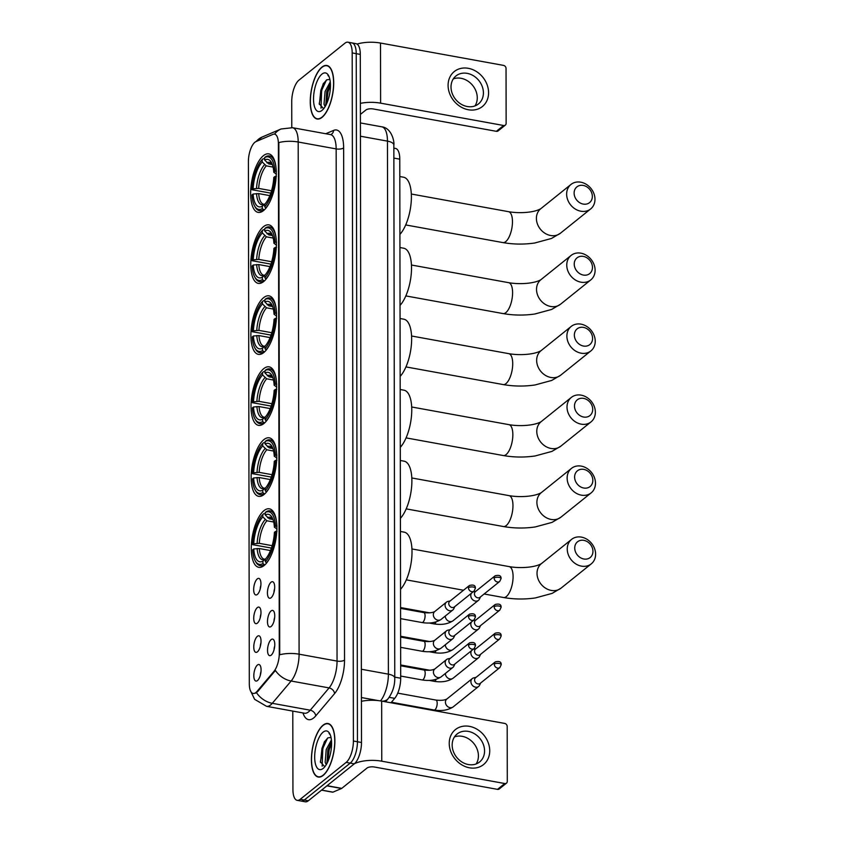 <?xml version="1.0" encoding="UTF-8"?>
<svg xmlns="http://www.w3.org/2000/svg" width="844" height="844" viewBox="0 0 844 844"><rect width="100%" height="100%" fill="white"/><g stroke="black" fill="none" stroke-linecap="round" stroke-linejoin="round"><path stroke-width="1.27" d="M263.623 281.59A29.73 11.858 -79.7 0 0 276.104 249.94A29.73 11.858 -79.7 0 0 268.888 224.873A29.73 11.858 -79.7 0 0 263.528 226.667A29.73 11.858 -79.7 0 0 251.048 258.306A29.73 11.858 -79.7 0 0 258.264 283.373A29.73 11.858 -79.7 0 0 263.623 281.59M263.993 494.542A29.73 11.858 -79.7 0 0 276.473 462.892A29.73 11.858 -79.7 0 0 269.257 437.825A29.73 11.858 -79.7 0 0 263.898 439.618A29.73 11.858 -79.7 0 0 251.417 471.268A29.73 11.858 -79.7 0 0 258.633 496.335A29.73 11.858 -79.7 0 0 263.993 494.542M263.877 423.551A29.73 11.858 -79.7 0 0 276.357 391.911A29.73 11.858 -79.7 0 0 269.141 366.845A29.73 11.858 -79.7 0 0 263.771 368.628A29.73 11.858 -79.7 0 0 251.29 400.278A29.73 11.858 -79.7 0 0 258.507 425.344A29.73 11.858 -79.7 0 0 263.877 423.551M263.75 352.57A29.73 11.858 -79.7 0 0 276.231 320.92A29.73 11.858 -79.7 0 0 269.014 295.854A29.73 11.858 -79.7 0 0 263.655 297.647A29.73 11.858 -79.7 0 0 251.164 329.297A29.73 11.858 -79.7 0 0 258.391 354.364A29.73 11.858 -79.7 0 0 263.75 352.57M263.497 210.599A29.73 11.858 -79.7 0 0 275.977 178.949A29.73 11.858 -79.7 0 0 268.761 153.882A29.73 11.858 -79.7 0 0 263.402 155.676A29.73 11.858 -79.7 0 0 250.921 187.326A29.73 11.858 -79.7 0 0 258.137 212.393A29.73 11.858 -79.7 0 0 263.497 210.599M264.119 565.522A29.73 11.858 -79.7 0 0 276.6 533.872A29.73 11.858 -79.7 0 0 269.384 508.816A29.73 11.858 -79.7 0 0 264.024 510.599A29.73 11.858 -79.7 0 0 251.544 542.249A29.73 11.858 -79.7 0 0 258.76 567.316A29.73 11.858 -79.7 0 0 264.119 565.522M271.103 610.919A8.419 3.355 100.3 0 1 273.424 610.856A8.419 3.355 100.3 0 1 274.532 618.599A8.419 3.355 100.3 0 1 271.124 626.47A8.419 3.355 100.3 0 1 270.523 626.839A8.419 3.355 100.3 0 1 267.495 620.952A8.419 3.355 100.3 0 1 271.103 610.919M271.051 582.212A8.419 3.355 100.3 0 1 273.372 582.149A8.419 3.355 100.3 0 1 274.479 589.893A8.419 3.355 100.3 0 1 271.082 597.763A8.419 3.355 100.3 0 1 270.47 598.132A8.419 3.355 100.3 0 1 267.453 592.245A8.419 3.355 100.3 0 1 271.051 582.212M271.146 639.625A8.419 3.355 100.3 0 1 273.477 639.562A8.419 3.355 100.3 0 1 274.574 647.306A8.419 3.355 100.3 0 1 271.177 655.166A8.419 3.355 100.3 0 1 270.576 655.545A8.419 3.355 100.3 0 1 267.548 649.658A8.419 3.355 100.3 0 1 271.146 639.625M257.388 636.313A8.419 3.355 100.3 0 1 259.72 636.249A8.419 3.355 100.3 0 1 260.817 643.993A8.419 3.355 100.3 0 1 257.42 651.853A8.419 3.355 100.3 0 1 256.808 652.233A8.419 3.355 100.3 0 1 253.791 646.335A8.419 3.355 100.3 0 1 257.388 636.313M257.336 607.606A8.419 3.355 100.3 0 1 259.667 607.543A8.419 3.355 100.3 0 1 260.764 615.287A8.419 3.355 100.3 0 1 257.367 623.146A8.419 3.355 100.3 0 1 256.766 623.526A8.419 3.355 100.3 0 1 253.738 617.639A8.419 3.355 100.3 0 1 257.336 607.606M257.293 578.9A8.419 3.355 100.3 0 1 259.614 578.836A8.419 3.355 100.3 0 1 260.722 586.58A8.419 3.355 100.3 0 1 257.315 594.45A8.419 3.355 100.3 0 1 256.713 594.82A8.419 3.355 100.3 0 1 253.685 588.933A8.419 3.355 100.3 0 1 257.293 578.9M257.441 665.019A8.419 3.355 100.3 0 1 259.762 664.956A8.419 3.355 100.3 0 1 260.87 672.7A8.419 3.355 100.3 0 1 257.462 680.559A8.419 3.355 100.3 0 1 256.861 680.939A8.419 3.355 100.3 0 1 253.833 675.042A8.419 3.355 100.3 0 1 257.441 665.019M256.998 691.415A15.15 6.035 100.3 0 1 255.869 692.534A15.15 6.035 100.3 0 1 253.137 693.451A15.15 6.035 100.3 0 1 249.307 683.798L248.4 161.51A15.15 6.035 100.3 0 1 256.038 141.57L272.981 134.365A15.15 6.035 100.3 0 1 274.574 134.154A15.15 6.035 100.3 0 1 278.393 143.807L279.29 653.298A15.15 6.035 100.3 0 1 273.92 671.413L256.998 691.415L257.736 691.542L255.31 693.23M393.842 148.133L395.53 148.438A16.827 6.71 100.3 0 1 399.782 159.168L400.689 678.217A16.827 6.71 100.3 0 1 394.718 698.347L390.962 702.778M261.007 671.55A5.053 2.015 -79.7 0 0 260.342 675.2M260.859 585.43A5.053 2.015 -79.7 0 0 260.195 589.091M260.901 614.137A5.053 2.015 -79.7 0 0 260.237 617.787M260.954 642.843A5.053 2.015 -79.7 0 0 260.29 646.493M274.711 646.156A5.053 2.015 -79.7 0 0 274.047 649.806M274.616 588.743A5.053 2.015 -79.7 0 0 273.952 592.404M274.669 617.449A5.053 2.015 -79.7 0 0 274.005 621.11M323.178 775.414A27.208 10.845 -79.7 0 0 334.604 746.455A27.208 10.845 -79.7 0 0 327.999 723.519A27.208 10.845 -79.7 0 0 323.094 725.154A27.208 10.845 -79.7 0 0 311.668 754.114A27.208 10.845 -79.7 0 0 318.272 777.05A27.208 10.845 -79.7 0 0 323.178 775.414M322.028 117.379A27.208 10.845 -79.7 0 0 333.454 88.409A27.208 10.845 -79.7 0 0 326.85 65.473A27.208 10.845 -79.7 0 0 321.944 67.119A27.208 10.845 -79.7 0 0 310.518 96.079A27.208 10.845 -79.7 0 0 317.133 119.015A27.208 10.845 -79.7 0 0 322.028 117.379M256.481 692.639L256.47 692.65A19.634 14.802 -139.8 0 0 272.285 703.305A22.44 8.946 100.3 0 1 270.607 704.972A22.44 8.946 100.3 0 1 266.556 706.322L304.515 713.222A22.44 8.946 -79.7 0 0 308.566 711.861A22.44 8.946 -79.7 0 0 310.244 710.205L329.097 687.913A22.44 8.946 -79.7 0 0 337.051 661.084L336.155 148.903A22.44 8.946 -79.7 0 0 330.5 134.597L330.743 134.639M292.794 711.091L292.931 789.604A16.827 6.71 -79.7 0 0 297.183 800.334L305.285 801.8A16.827 6.71 -79.7 0 0 308.313 800.787L354.258 763.862A16.827 6.71 -79.7 0 0 361.496 742.488L360.293 54.396L356.242 53.668A16.827 6.71 -79.7 0 0 351.99 42.938A16.827 6.71 -79.7 0 1 356.242 53.668L357.445 741.76L356.242 53.668L352.191 52.929A16.827 6.71 -79.7 0 0 347.939 42.2A16.827 6.71 -79.7 0 0 344.911 43.213L298.966 80.138A16.827 6.71 -79.7 0 0 291.739 101.512L291.781 127.581M354.258 763.862L350.218 763.124A16.827 6.71 -79.7 0 0 357.445 741.76A16.827 6.71 -79.7 0 1 350.218 763.124L304.262 800.049L350.218 763.124L346.167 762.396A16.827 6.71 -79.7 0 0 353.393 741.021L352.191 52.929M301.234 801.061A16.827 6.71 -79.7 0 0 304.262 800.049A16.827 6.71 -79.7 0 1 301.234 801.061M274.543 134.143A19.634 17.418 -113 0 1 281.041 128.995L292.53 127.708A22.44 8.946 100.3 0 1 298.196 142.014A19.634 7.522 -0.1 0 0 278.826 142.573L279.723 654.754A19.634 7.522 179.9 0 1 299.092 654.184A22.44 8.946 100.3 0 1 291.138 681.024A19.634 14.802 -139.8 0 1 275.397 670.442L257.736 691.542M297.183 800.334A16.827 6.71 -79.7 0 0 300.221 799.31L346.167 762.396M360.293 54.396A16.827 6.71 -79.7 0 0 356.041 43.666L347.939 42.2M323.094 725.418A26.924 10.74 -79.7 0 0 311.784 754.072A26.924 10.74 -79.7 0 0 318.325 776.775A26.924 10.74 -79.7 0 0 323.178 775.151A26.924 10.74 -79.7 0 0 334.488 746.497A26.924 10.74 -79.7 0 0 327.947 723.793A26.924 10.74 -79.7 0 0 323.094 725.418M331.038 737.498A14.021 5.591 -79.7 0 0 330.932 737.456L327.873 737.878L324.191 742.129L320.382 761.784L324.782 766.785M326.259 764.685L325.172 762.29L326.217 749.525L331.418 739.935M327.008 763.356L327.831 749.82L331.565 741.897M330.131 734.48L329.044 733.447L330.236 734.755M323.168 768.42A19.634 7.828 -79.7 0 0 323.326 768.293A19.634 7.828 -79.7 0 0 330.837 751.688A19.634 7.828 -79.7 0 0 329.645 733.499A19.634 7.828 -79.7 0 0 323.104 732.149A19.634 7.828 -79.7 0 0 314.675 757.089A19.634 7.828 -79.7 0 0 323.168 768.42M322.176 766.204L322.767 748.544L327.577 738.078M327.609 762.153L329.202 749.704L331.597 743.269M320.509 762.48L321.965 748.396L324.708 741.275M326.86 762.881L328.39 749.556L331.017 742.678M489.731 750.759A22.44 18.695 -128.8 0 1 469.517 767.808A22.44 18.695 -128.8 0 1 449.23 743.406A22.44 18.695 -128.8 0 1 469.443 726.357A22.44 18.695 -128.8 0 1 489.731 750.759M452.162 745.041A17.956 14.96 51.2 0 0 462.048 762.079A17.956 14.96 51.2 0 0 479.603 761.974A17.956 14.96 51.2 0 0 484.561 750.917A17.956 14.96 51.2 0 0 474.687 733.879A17.956 14.96 51.2 0 0 457.121 733.985A17.956 14.96 51.2 0 0 452.162 745.041M454.441 736.939A17.956 14.96 -128.8 0 1 478.421 755.855A17.956 14.96 -128.8 0 1 476.143 763.947M354.533 763.641A22.44 8.598 -0.1 0 1 381.762 761.193L504.765 783.527A2.806 2.342 51.2 0 0 507.286 781.396L507.191 726.473A2.806 2.342 51.2 0 0 504.659 723.424L381.657 701.09L381.762 761.193M361.422 701.29A22.44 8.598 -0.1 0 1 381.657 701.09M506.516 783.126L499.258 788.95A2.806 2.342 -128.8 0 1 497.506 789.362L374.504 767.027A5.613 2.152 179.9 0 0 367.024 768.051L341.746 788.37A2.806 1.118 100.3 0 1 341.535 788.496L332.958 792.147A2.806 1.118 100.3 0 1 332.663 792.189L321.532 790.163M321.944 67.372A26.924 10.74 -79.7 0 0 310.645 96.037A26.924 10.74 -79.7 0 0 317.175 118.74A26.924 10.74 -79.7 0 0 322.028 117.116A26.924 10.74 -79.7 0 0 333.338 88.451A26.924 10.74 -79.7 0 0 326.797 65.748A26.924 10.74 -79.7 0 0 321.944 67.372M329.888 79.452A14.021 5.591 -79.7 0 0 329.782 79.42L326.723 79.842L323.052 84.084L319.232 103.749L323.632 108.749M325.109 106.639L324.022 104.245L325.077 91.49L330.268 81.889M325.858 105.321L326.681 91.785L330.415 83.862M328.981 76.445L327.905 75.401L329.097 76.72M322.018 110.385A19.634 7.828 -79.7 0 0 322.176 110.247A19.634 7.828 -79.7 0 0 329.688 93.642A19.634 7.828 -79.7 0 0 328.495 75.454A19.634 7.828 -79.7 0 0 321.954 74.114A19.634 7.828 -79.7 0 0 313.525 99.043A19.634 7.828 -79.7 0 0 322.018 110.385M321.026 108.169L321.617 90.498L326.428 80.043M326.459 104.118L328.052 91.669L330.447 85.233M319.359 104.434L320.815 90.35L323.558 83.24M325.71 104.835L327.25 91.521L329.867 84.643M592.952 551.332A10.096 8.408 51.2 0 0 583.826 540.35A10.096 8.408 51.2 0 0 574.732 548.02A10.096 8.408 51.2 0 0 583.858 559.002A10.096 8.408 51.2 0 0 592.952 551.332M567.252 549.043A15.709 13.082 -128.8 0 1 571.588 539.379A15.709 13.082 -128.8 0 1 586.96 539.284A15.709 13.082 -128.8 0 1 595.6 554.191A15.709 13.082 -128.8 0 1 591.264 563.866A15.709 13.082 -128.8 0 1 575.893 563.961A15.709 13.082 -128.8 0 1 567.252 549.043M276.378 520.621A27.82 11.099 -79.7 0 0 270.059 510.873A27.82 11.099 -79.7 0 0 266.25 511.707L265.238 512.561A26.702 10.645 -79.7 0 1 275.513 526.276L274.395 527.173A24.117 9.622 -79.7 0 0 272.063 517.435A24.117 9.622 -79.7 0 0 265.238 514.967L269.331 518.838L272.992 519.503M271.399 548.062L252.62 544.675A26.702 10.645 -79.7 0 1 262.822 514.513L263.834 513.648L265.238 513.912M277.022 531.245L275.524 531.456A26.702 10.645 -79.7 0 1 265.322 561.619L266.335 562.842A27.82 11.099 -79.7 0 0 269.468 558.728M275.513 526.276L277.011 526.065M262.822 514.513L262.822 516.908A24.117 9.622 -79.7 0 0 253.738 543.768L252.62 544.675M265.238 514.967L265.238 512.561M265.322 561.619L265.322 559.224A24.117 9.622 -79.7 0 0 274.406 532.353L275.524 531.456M253.738 543.768L259.287 543.336L272.148 545.678M273.709 522.014L266.915 520.78L262.822 516.908M277.022 529.093L274.395 527.173M400.531 589.334A30.848 12.301 -79.7 0 0 411.872 556.175A30.848 12.301 -79.7 0 0 404.223 532.163L400.425 531.467M264.794 564.952L262.906 563.56A26.702 10.645 -79.7 0 1 255.215 560.901L255.859 562.041A27.82 11.099 -79.7 0 0 260.11 565.628A27.82 11.099 -79.7 0 0 263.919 564.794M270.47 550.552L259.298 548.526L253.749 548.959L252.63 549.855A26.702 10.645 -79.7 0 0 255.215 560.901M253.749 548.959A24.117 9.622 -79.7 0 0 262.906 561.165L262.906 563.56M262.906 561.165L265.47 559.013M592.836 480.352A10.096 8.408 51.2 0 0 583.71 469.369A10.096 8.408 51.2 0 0 574.616 477.039A10.096 8.408 51.2 0 0 583.742 488.022A10.096 8.408 51.2 0 0 592.836 480.352M567.136 478.063A15.709 13.082 -128.8 0 1 571.462 468.388A15.709 13.082 -128.8 0 1 586.833 468.293A15.709 13.082 -128.8 0 1 595.474 483.211A15.709 13.082 -128.8 0 1 591.138 492.885A15.709 13.082 -128.8 0 1 575.777 492.98A15.709 13.082 -128.8 0 1 567.136 478.063M276.262 449.641A27.82 11.099 -79.7 0 0 269.932 439.882A27.82 11.099 -79.7 0 0 266.124 440.726L265.111 441.581A26.702 10.645 -79.7 0 1 275.387 455.285L274.268 456.193A24.117 9.622 -79.7 0 0 271.947 446.455A24.117 9.622 -79.7 0 0 265.121 443.976L269.204 447.858L272.865 448.523M271.272 477.071L252.493 473.684A26.702 10.645 -79.7 0 1 262.695 443.522L263.708 442.667L265.111 442.921M276.895 460.265L275.397 460.476A26.702 10.645 -79.7 0 1 265.195 490.638L266.219 491.862A27.82 11.099 -79.7 0 0 269.341 487.737M275.387 455.285L276.885 455.085M262.695 443.522L262.695 445.917A24.117 9.622 -79.7 0 0 253.611 472.788L252.493 473.684M265.121 443.976L265.111 441.581M265.195 490.638L265.195 488.233A24.117 9.622 -79.7 0 0 274.279 461.373L275.397 460.476M253.611 472.788L259.161 472.355L272.032 474.687M273.583 451.034L266.788 449.799L262.695 445.917M276.895 458.102L274.268 456.193M400.404 518.353A30.848 12.301 -79.7 0 0 411.745 485.184A30.848 12.301 -79.7 0 0 404.097 461.172L400.299 460.486M264.668 493.962L262.779 492.579A26.702 10.645 -79.7 0 1 255.099 489.91L255.732 491.05A27.82 11.099 -79.7 0 0 259.984 494.637A27.82 11.099 -79.7 0 0 263.792 493.803M270.354 479.571L259.171 477.535L253.622 477.968L252.504 478.864A26.702 10.645 -79.7 0 0 255.099 489.91M253.622 477.968A24.117 9.622 -79.7 0 0 262.779 490.185L262.779 492.579M262.779 490.185L265.354 488.032M592.71 409.361A10.096 8.408 51.2 0 0 583.584 398.379A10.096 8.408 51.2 0 0 574.49 406.048A10.096 8.408 51.2 0 0 583.615 417.031A10.096 8.408 51.2 0 0 592.71 409.361M567.01 407.082A15.709 13.082 -128.8 0 1 571.346 397.408A15.709 13.082 -128.8 0 1 586.707 397.313A15.709 13.082 -128.8 0 1 595.358 412.22A15.709 13.082 -128.8 0 1 591.022 421.894A15.709 13.082 -128.8 0 1 575.65 421.989A15.709 13.082 -128.8 0 1 567.01 407.082M276.136 378.65A27.82 11.099 -79.7 0 0 269.806 368.902A27.82 11.099 -79.7 0 0 265.997 369.735L264.995 370.6A26.702 10.645 -79.7 0 1 275.271 384.305L274.152 385.202A24.117 9.622 -79.7 0 0 271.821 375.464A24.117 9.622 -79.7 0 0 264.995 372.995L269.088 376.867L272.749 377.532M271.156 406.091L252.367 402.704A26.702 10.645 -79.7 0 1 262.568 372.542L263.581 371.676L264.995 371.94M276.779 389.284L275.271 389.485A26.702 10.645 -79.7 0 1 265.079 419.647L266.092 420.871A27.82 11.099 -79.7 0 0 269.215 416.757M275.271 384.305L276.769 384.094M262.568 372.542L262.579 374.936A24.117 9.622 -79.7 0 0 253.495 401.807L252.367 402.704M264.995 372.995L264.995 370.6M265.079 419.647L265.069 417.252A24.117 9.622 -79.7 0 0 274.152 390.382L275.271 389.485M253.495 401.807L259.034 401.364L271.905 403.706M273.456 380.043L266.662 378.808L262.579 374.936M276.769 387.122L274.152 385.202M400.278 447.362A30.848 12.301 -79.7 0 0 411.619 414.204A30.848 12.301 -79.7 0 0 403.97 390.192L400.183 389.495M264.541 422.981L262.653 421.589A26.702 10.645 -79.7 0 1 254.972 418.93L255.616 420.069A27.82 11.099 -79.7 0 0 259.868 423.656A27.82 11.099 -79.7 0 0 263.676 422.823M270.228 408.58L259.045 406.555L253.495 406.987L252.377 407.884A26.702 10.645 -79.7 0 0 254.972 418.93M253.495 406.987A24.117 9.622 -79.7 0 0 262.653 419.194L262.653 421.589M262.653 419.194L265.227 417.041M592.583 338.381A10.096 8.408 51.2 0 0 583.457 327.398A10.096 8.408 51.2 0 0 574.363 335.068A10.096 8.408 51.2 0 0 583.489 346.051A10.096 8.408 51.2 0 0 592.583 338.381M566.883 336.091A15.709 13.082 -128.8 0 1 571.219 326.417A15.709 13.082 -128.8 0 1 586.591 326.322A15.709 13.082 -128.8 0 1 595.231 341.24A15.709 13.082 -128.8 0 1 590.895 350.914A15.709 13.082 -128.8 0 1 575.524 351.009A15.709 13.082 -128.8 0 1 566.883 336.091M276.009 307.67A27.82 11.099 -79.7 0 0 269.679 297.921A27.82 11.099 -79.7 0 0 265.881 298.755L264.868 299.609A26.702 10.645 -79.7 0 1 275.144 313.324L274.026 314.221A24.117 9.622 -79.7 0 0 271.694 304.484A24.117 9.622 -79.7 0 0 264.868 302.004L268.962 305.887L272.623 306.551M271.029 335.1L252.25 331.713A26.702 10.645 -79.7 0 1 262.452 301.551L263.455 300.696L264.868 300.949M276.653 318.293L275.155 318.504A26.702 10.645 -79.7 0 1 264.953 348.667L265.965 349.891A27.82 11.099 -79.7 0 0 269.088 345.766M275.144 313.324L276.642 313.113M262.452 301.551L262.452 303.956A24.117 9.622 -79.7 0 0 253.369 330.816L252.25 331.713M264.868 302.004L264.868 299.609M264.953 348.667L264.953 346.262A24.117 9.622 -79.7 0 0 274.036 319.401L275.155 318.504M253.369 330.816L258.918 330.384L271.779 332.726M273.34 309.062L266.546 307.828L262.452 303.956M276.642 316.131L274.026 314.221M400.161 376.382A30.848 12.301 -79.7 0 0 411.503 343.213A30.848 12.301 -79.7 0 0 403.854 319.201L400.056 318.515M264.425 351.99L262.537 350.608A26.702 10.645 -79.7 0 1 254.846 347.939L255.489 349.078A27.82 11.099 -79.7 0 0 259.741 352.665A27.82 11.099 -79.7 0 0 263.55 351.832M270.101 337.6L258.929 335.564L253.379 335.996L252.261 336.893A26.702 10.645 -79.7 0 0 254.846 347.939M253.379 335.996A24.117 9.622 -79.7 0 0 262.526 348.213L262.537 350.608M262.526 348.213L265.1 346.061M592.467 267.39A10.096 8.408 51.2 0 0 583.331 256.407A10.096 8.408 51.2 0 0 574.236 264.088A10.096 8.408 51.2 0 0 583.362 275.06A10.096 8.408 51.2 0 0 592.467 267.39M566.757 265.111A15.709 13.082 -128.8 0 1 571.093 255.437A15.709 13.082 -128.8 0 1 586.464 255.342A15.709 13.082 -128.8 0 1 595.104 270.259A15.709 13.082 -128.8 0 1 590.768 279.923A15.709 13.082 -128.8 0 1 575.408 280.018A15.709 13.082 -128.8 0 1 566.757 265.111M275.882 236.679A27.82 11.099 -79.7 0 0 269.563 226.93A27.82 11.099 -79.7 0 0 265.755 227.764L264.742 228.629A26.702 10.645 -79.7 0 1 275.017 242.333L273.899 243.23A24.117 9.622 -79.7 0 0 271.568 233.503A24.117 9.622 -79.7 0 0 264.742 231.024L268.835 234.896L272.496 235.56M270.903 264.119L252.124 260.733A26.702 10.645 -79.7 0 1 262.326 230.57L263.339 229.705L264.742 229.969M276.526 247.313L275.028 247.514A26.702 10.645 -79.7 0 1 264.826 277.676L265.839 278.9A27.82 11.099 -79.7 0 0 268.972 274.785M275.017 242.333L276.516 242.122M262.326 230.57L262.326 232.965A24.117 9.622 -79.7 0 0 253.242 259.836L252.124 260.733M264.742 231.024L264.742 228.629M264.826 277.676L264.826 275.281A24.117 9.622 -79.7 0 0 273.91 248.41L275.028 247.514M253.242 259.836L258.791 259.403L271.652 261.735M273.213 238.071L266.419 236.837L262.326 232.965M276.526 245.15L273.899 243.23M400.035 305.401A30.848 12.301 -79.7 0 0 411.376 272.232A30.848 12.301 -79.7 0 0 403.727 248.22L399.929 247.524M264.299 281.01L262.41 279.617A26.702 10.645 -79.7 0 1 254.719 276.959L255.363 278.098A27.82 11.099 -79.7 0 0 259.614 281.685A27.82 11.099 -79.7 0 0 263.423 280.852M269.974 266.609L258.802 264.583L253.253 265.016L252.134 265.913A26.702 10.645 -79.7 0 0 254.719 276.959M253.253 265.016A24.117 9.622 -79.7 0 0 262.41 277.222L262.41 279.617M262.41 277.222L264.974 275.07M592.34 196.409A10.096 8.408 51.2 0 0 583.215 185.427A10.096 8.408 51.2 0 0 574.12 193.097A10.096 8.408 51.2 0 0 583.246 204.079A10.096 8.408 51.2 0 0 592.34 196.409M566.64 194.12A15.709 13.082 -128.8 0 1 570.966 184.456A15.709 13.082 -128.8 0 1 586.337 184.361A15.709 13.082 -128.8 0 1 594.978 199.268A15.709 13.082 -128.8 0 1 590.652 208.943A15.709 13.082 -128.8 0 1 575.281 209.038A15.709 13.082 -128.8 0 1 566.64 194.12M275.766 165.698A27.82 11.099 -79.7 0 0 269.436 155.95A27.82 11.099 -79.7 0 0 265.628 156.784L264.615 157.638A26.702 10.645 -79.7 0 1 274.891 171.353L273.772 172.25A24.117 9.622 -79.7 0 0 271.452 162.512A24.117 9.622 -79.7 0 0 264.626 160.033L268.708 163.915L272.369 164.58M270.787 193.128L251.997 189.742A26.702 10.645 -79.7 0 1 262.199 159.579L263.212 158.725L264.626 158.978M276.399 176.322L274.901 176.533A26.702 10.645 -79.7 0 1 264.7 206.696L265.723 207.919A27.82 11.099 -79.7 0 0 268.846 203.794M274.891 171.353L276.389 171.142M262.199 159.579L262.199 161.985A24.117 9.622 -79.7 0 0 253.116 188.845L251.997 189.742M264.626 160.033L264.615 157.638M264.7 206.696L264.7 204.301A24.117 9.622 -79.7 0 0 273.783 177.43L274.901 176.533M253.116 188.845L258.665 188.412L271.536 190.755M273.087 167.091L266.293 165.857L262.199 161.985M276.399 174.17L273.772 172.25M399.908 234.41A30.848 12.301 -79.7 0 0 411.25 201.241A30.848 12.301 -79.7 0 0 403.601 177.229L399.813 176.544M264.172 210.019L262.284 208.637A26.702 10.645 -79.7 0 1 254.603 205.968L255.236 207.118A27.82 11.099 -79.7 0 0 259.488 210.694A27.82 11.099 -79.7 0 0 263.296 209.861M269.858 195.629L258.675 193.593L253.126 194.025L252.008 194.932A26.702 10.645 -79.7 0 0 254.603 205.968M253.126 194.025A24.117 9.622 -79.7 0 0 262.284 206.242L262.284 208.637M262.284 206.242L264.858 204.09M476.058 677.342L473.769 677.869A5.053 4.209 51.2 0 0 472.302 678.565A5.053 4.209 51.2 0 0 470.91 681.678A5.053 4.209 51.2 0 0 475.467 687.164A5.053 4.209 51.2 0 0 478.622 686.436A5.053 4.209 51.2 0 0 479.624 685.159L480.626 683.028M494.278 664.144A3.65 3.038 51.2 0 1 495.28 661.896L475.594 677.721A3.65 3.038 51.2 0 0 474.592 679.958A3.65 3.038 51.2 0 0 477.883 683.925A3.65 3.038 51.2 0 0 480.162 683.408L499.848 667.583L501.209 664.734A3.65 1.393 -0.1 0 0 499.142 663.479A3.65 1.393 179.9 0 0 494.278 664.144A3.65 3.038 51.2 0 0 496.283 667.604A3.65 3.038 51.2 0 0 499.848 667.583M476.005 648.646L473.716 649.163A5.053 4.209 51.2 0 0 473.146 649.342M471.543 650.629A5.053 4.209 51.2 0 0 470.857 652.971A5.053 4.209 51.2 0 0 475.425 658.457A5.053 4.209 51.2 0 0 478.58 657.729A5.053 4.209 51.2 0 0 479.582 656.453L480.574 654.322M494.225 635.437A3.65 3.038 51.2 0 1 495.228 633.19L475.552 649.015A3.65 3.038 51.2 0 0 474.539 651.262A3.65 3.038 51.2 0 0 477.841 655.218A3.65 3.038 51.2 0 0 480.12 654.701L499.796 638.876L501.167 636.028A3.65 1.393 -0.1 0 0 499.089 634.772A3.65 1.393 179.9 0 0 494.225 635.437A3.65 3.038 51.2 0 0 496.23 638.897A3.65 3.038 51.2 0 0 499.796 638.876M475.963 619.939L473.663 620.456A5.053 4.209 51.2 0 0 473.094 620.635M471.501 621.923A5.053 4.209 51.2 0 0 470.804 624.265A5.053 4.209 51.2 0 0 475.372 629.761A5.053 4.209 51.2 0 0 478.527 629.033A5.053 4.209 51.2 0 0 479.529 627.746L480.531 625.626M494.173 606.731A3.65 3.038 51.2 0 1 495.185 604.494L475.499 620.308A3.65 3.038 51.2 0 0 474.486 622.555A3.65 3.038 51.2 0 0 477.788 626.522A3.65 3.038 51.2 0 0 480.067 625.995L499.753 610.17L501.114 607.321A3.65 1.393 -0.1 0 0 499.036 606.066A3.65 1.393 179.9 0 0 494.173 606.731A3.65 3.038 51.2 0 0 496.188 610.201A3.65 3.038 51.2 0 0 499.753 610.17M475.911 591.233L473.621 591.749A5.053 4.209 51.2 0 0 473.041 591.929M471.448 593.216A5.053 4.209 51.2 0 0 470.762 595.558A5.053 4.209 51.2 0 0 475.32 601.055A5.053 4.209 51.2 0 0 478.474 600.327A5.053 4.209 51.2 0 0 479.476 599.04L480.479 596.919M494.13 578.034A3.65 3.038 51.2 0 1 495.133 575.787L475.446 591.602A3.65 3.038 51.2 0 0 474.444 593.849A3.65 3.038 51.2 0 0 477.736 597.816A3.65 3.038 51.2 0 0 480.014 597.288L499.701 581.474L501.062 578.625A3.65 1.393 -0.1 0 0 498.983 577.359A3.65 1.393 179.9 0 0 494.13 578.034A3.65 3.038 51.2 0 0 496.135 581.495A3.65 3.038 51.2 0 0 499.701 581.474M450.327 658.32L448.027 658.847A5.053 4.209 51.2 0 0 446.56 659.544A5.053 4.209 51.2 0 0 445.168 662.656A5.053 4.209 51.2 0 0 449.736 668.142A5.053 4.209 51.2 0 0 452.89 667.414A5.053 4.209 51.2 0 0 453.893 666.138L454.895 664.006M468.536 645.122A3.65 3.038 51.2 0 1 469.549 642.875L449.863 658.7A3.65 3.038 51.2 0 0 448.85 660.936A3.65 3.038 51.2 0 0 452.152 664.903A3.65 3.038 51.2 0 0 454.431 664.376L474.117 648.561L475.478 645.713A3.65 1.393 -0.1 0 0 473.4 644.457A3.65 1.393 179.9 0 0 468.536 645.122A3.65 3.038 51.2 0 0 470.541 648.582A3.65 3.038 51.2 0 0 474.117 648.561M450.274 629.624L447.985 630.141A5.053 4.209 51.2 0 0 446.508 630.837A5.053 4.209 51.2 0 0 445.115 633.949A5.053 4.209 51.2 0 0 449.683 639.435A5.053 4.209 51.2 0 0 452.838 638.708A5.053 4.209 51.2 0 0 453.84 637.431L454.842 635.3M468.483 616.415A3.65 3.038 51.2 0 1 469.496 614.168L449.81 629.993A3.65 3.038 51.2 0 0 448.808 632.24A3.65 3.038 51.2 0 0 452.099 636.197A3.65 3.038 51.2 0 0 454.378 635.68L474.064 619.855L475.425 617.006A3.65 1.393 -0.1 0 0 473.347 615.751A3.65 1.393 179.9 0 0 468.483 616.415A3.65 3.038 51.2 0 0 470.498 619.876A3.65 3.038 51.2 0 0 474.064 619.855M450.221 600.917L447.932 601.434A5.053 4.209 51.2 0 0 446.465 602.141A5.053 4.209 51.2 0 0 445.073 605.243A5.053 4.209 51.2 0 0 449.63 610.739A5.053 4.209 51.2 0 0 452.785 610.012A5.053 4.209 51.2 0 0 453.787 608.724L454.789 606.593M468.441 587.709A3.65 3.038 51.2 0 1 469.443 585.472L449.757 601.287A3.65 3.038 51.2 0 0 448.755 603.534A3.65 3.038 51.2 0 0 452.046 607.501A3.65 3.038 51.2 0 0 454.325 606.973L474.012 591.148L475.372 588.3A3.65 1.393 -0.1 0 0 473.305 587.044A3.65 1.393 179.9 0 0 468.441 587.709A3.65 3.038 51.2 0 0 470.446 591.18A3.65 3.038 51.2 0 0 474.012 591.148M488.581 92.713A22.44 18.695 -128.8 0 1 468.367 109.762A22.44 18.695 -128.8 0 1 448.09 85.36A22.44 18.695 -128.8 0 1 468.293 68.311A22.44 18.695 -128.8 0 1 488.581 92.713M451.012 86.995A17.956 14.96 51.2 0 0 460.898 104.044A17.956 14.96 51.2 0 0 478.464 103.928A17.956 14.96 51.2 0 0 483.412 92.882A17.956 14.96 51.2 0 0 473.537 75.833A17.956 14.96 51.2 0 0 455.971 75.949A17.956 14.96 51.2 0 0 451.012 86.995M453.302 78.903A17.956 14.96 -128.8 0 1 477.271 97.809A17.956 14.96 -128.8 0 1 474.993 105.901M360.377 103.358A22.44 8.598 -0.1 0 1 380.612 103.158L503.615 125.492A2.806 2.342 51.2 0 0 506.136 123.361L506.041 68.438A2.806 2.342 51.2 0 0 503.509 65.389L380.507 43.055L380.612 103.158M357.044 44.067A22.44 8.598 -0.1 0 1 380.507 43.055M505.366 125.091L498.108 130.915A2.806 2.342 -128.8 0 1 496.356 131.316L373.364 108.981A5.613 2.152 179.9 0 0 365.885 110.005L360.399 114.415M273.92 671.413L274.648 671.55M389.189 697.344L394.718 698.347M394.77 677.141L400.689 678.217M393.863 158.092L399.782 159.168M325.752 133.742L333.602 130.398A28.052 11.183 100.3 0 1 343.635 147.879L344.531 660.061A28.052 11.183 100.3 0 1 334.583 693.599A5.613 4.231 40.2 0 0 329.097 687.913L291.138 681.024L272.285 703.305L310.244 710.205A5.613 4.231 40.2 0 1 315.74 715.881A28.052 11.183 100.3 0 1 302.975 712.937M343.635 147.879A5.613 2.152 179.9 0 1 336.155 148.903L298.196 142.014L299.092 654.184L337.051 661.084A5.613 2.152 179.9 0 0 344.531 660.061M256.196 141.507A19.634 17.418 -113 0 1 262.167 137.023L281.041 128.995M334.583 693.599L315.74 715.881M300.221 799.31L308.313 800.787M353.393 741.021L361.496 742.488M330.806 134.607A5.613 4.98 67 0 0 333.602 130.398M378.228 700.594L361.411 697.545M380.507 700.9A22.44 8.946 -79.7 0 0 388.388 674.156L361.359 669.25M393.842 144.989A11.215 4.304 179.9 0 0 387.459 141.127A22.44 8.946 -79.7 0 0 381.794 126.822C391.943 127.961 394.57 142.383 393.842 144.989L394.77 678.027A11.215 4.304 179.9 0 0 388.388 674.156L387.459 141.127L360.43 136.222M394.77 678.027C394.887 685.528 392.682 692.428 388.134 698.705A11.215 8.461 -139.8 0 1 382.079 701.164M327.082 785.701L341.746 788.37M497.506 789.362L504.765 783.527M341.535 788.496L326.913 785.838M321.627 790.089L332.958 792.147M411.935 548.948L509.122 566.598A15.709 6.267 100.3 0 1 513.089 576.621A15.709 6.267 100.3 0 1 506.347 596.56A15.709 6.267 100.3 0 1 503.509 597.51C513.996 599.346 524.609 599.483 535.339 597.942L552.113 593.395L561.038 588.152L591.264 563.866M509.122 566.598C520.052 568.571 534.843 567.527 541.363 563.665A15.709 13.082 51.2 0 0 537.027 573.34A15.709 13.082 51.2 0 0 545.667 588.247A15.709 13.082 51.2 0 0 561.038 588.152M272.812 519.018L271.863 518.385A20.752 8.271 -79.7 0 0 269.331 518.838M265.121 519.693A21.575 8.609 -79.7 0 0 257.135 543.304M272.76 518.902A21.575 8.609 -79.7 0 0 267.537 517.752M266.915 520.78A20.752 8.271 -79.7 0 0 259.287 543.336M257.146 548.484A21.575 8.609 -79.7 0 0 265.195 559.213M259.298 548.526A20.752 8.271 -79.7 0 0 264.446 559.224L265.565 558.96M411.809 477.968L509.006 495.618A15.709 6.267 100.3 0 1 512.962 505.63A15.709 6.267 100.3 0 1 506.221 525.58A15.709 6.267 100.3 0 1 503.393 526.529C513.869 528.355 524.483 528.502 535.212 526.951L551.987 522.404L560.912 517.172L591.138 492.885M571.462 468.388L541.236 492.685A15.709 13.082 51.2 0 0 536.9 502.349A15.709 13.082 51.2 0 0 545.54 517.266A15.709 13.082 51.2 0 0 560.912 517.172M272.686 448.027L271.736 447.404A20.752 8.271 -79.7 0 0 269.204 447.858M264.995 448.702A21.575 8.609 -79.7 0 0 257.019 472.313M272.644 447.921A21.575 8.609 -79.7 0 0 267.421 446.761M266.788 449.799A20.752 8.271 -79.7 0 0 259.161 472.355M257.03 477.493A21.575 8.609 -79.7 0 0 265.069 488.233M259.171 477.535A20.752 8.271 -79.7 0 0 264.32 488.243L265.438 487.98M411.682 406.987L508.879 424.637A15.709 6.267 100.3 0 1 512.846 434.649A15.709 6.267 100.3 0 1 506.094 454.599A15.709 6.267 100.3 0 1 503.267 455.538C513.753 457.374 524.356 457.511 535.085 455.971L551.87 451.424L560.785 446.191L591.022 421.894M508.879 424.637C519.809 426.6 534.59 425.555 541.12 421.694A15.709 13.082 51.2 0 0 536.784 431.368A15.709 13.082 51.2 0 0 545.424 446.286A15.709 13.082 51.2 0 0 560.785 446.191M272.559 377.046L271.62 376.413A20.752 8.271 -79.7 0 0 269.088 376.867M264.879 377.722A21.575 8.609 -79.7 0 0 256.892 401.333M272.517 376.93A21.575 8.609 -79.7 0 0 267.295 375.78M266.662 378.808A20.752 8.271 -79.7 0 0 259.034 401.364M256.903 406.513A21.575 8.609 -79.7 0 0 264.942 417.242M259.045 406.555A20.752 8.271 -79.7 0 0 264.204 417.252L265.311 416.999M411.566 335.996L508.753 353.647A15.709 6.267 100.3 0 1 512.719 363.658A15.709 6.267 100.3 0 1 505.978 383.609A15.709 6.267 100.3 0 1 503.14 384.558C513.627 386.394 524.229 386.531 534.959 384.98L551.744 380.433L560.669 375.2L590.895 350.914M571.219 326.417L540.993 350.714A15.709 13.082 51.2 0 0 536.657 360.388A15.709 13.082 51.2 0 0 545.298 375.295A15.709 13.082 51.2 0 0 560.669 375.2M272.433 306.055L271.494 305.433A20.752 8.271 -79.7 0 0 268.962 305.887M264.752 306.741A21.575 8.609 -79.7 0 0 256.766 330.342M272.39 305.95A21.575 8.609 -79.7 0 0 267.168 304.789M266.546 307.828A20.752 8.271 -79.7 0 0 258.918 330.384M256.776 335.532A21.575 8.609 -79.7 0 0 264.816 346.262M258.929 335.564A20.752 8.271 -79.7 0 0 264.077 346.272L265.195 346.008M411.439 265.016L508.626 282.666A15.709 6.267 100.3 0 1 512.593 292.678A15.709 6.267 100.3 0 1 505.851 312.628A15.709 6.267 100.3 0 1 503.013 313.567C513.5 315.403 524.113 315.55 534.843 314L551.617 309.453L560.543 304.22L590.768 279.923M508.626 282.666C519.556 284.628 534.347 283.584 540.867 279.723A15.709 13.082 51.2 0 0 536.531 289.397A15.709 13.082 51.2 0 0 545.171 304.315A15.709 13.082 51.2 0 0 560.543 304.22M272.317 235.075L271.367 234.442A20.752 8.271 -79.7 0 0 268.835 234.896M264.626 235.75A21.575 8.609 -79.7 0 0 256.639 259.361M272.264 234.959A21.575 8.609 -79.7 0 0 267.042 233.809M266.419 236.837A20.752 8.271 -79.7 0 0 258.791 259.403M256.65 264.541A21.575 8.609 -79.7 0 0 264.7 275.271M258.802 264.583A20.752 8.271 -79.7 0 0 263.95 275.292L265.069 275.028M411.313 194.025L508.51 211.675A15.709 6.267 100.3 0 1 512.466 221.687A15.709 6.267 100.3 0 1 505.725 241.637A15.709 6.267 100.3 0 1 502.897 242.587C513.374 244.422 523.987 244.56 534.716 243.009L551.491 238.462L560.416 233.229L590.652 208.943M508.51 211.675C519.44 213.648 534.22 212.604 540.751 208.732A15.709 13.082 51.2 0 0 536.404 218.417A15.709 13.082 51.2 0 0 545.045 233.324A15.709 13.082 51.2 0 0 560.416 233.229M272.19 164.084L271.24 163.462A20.752 8.271 -79.7 0 0 268.708 163.915M264.499 164.77A21.575 8.609 -79.7 0 0 256.523 188.381M272.148 163.979A21.575 8.609 -79.7 0 0 266.926 162.818M266.293 165.857A20.752 8.271 -79.7 0 0 258.665 188.412M256.534 193.561A21.575 8.609 -79.7 0 0 264.573 204.29M258.675 193.593A20.752 8.271 -79.7 0 0 263.824 204.301L264.942 204.037M434.111 710.004C441.634 711.249 447.974 710.226 453.133 706.924A5.053 4.209 51.2 0 1 448.333 707.029A5.053 4.209 51.2 0 1 445.432 702.451A5.053 4.209 51.2 0 1 445.421 702.155A5.053 4.209 51.2 0 1 446.814 699.054L446.814 699.054C444.44 700.298 440.811 700.636 435.915 700.066A5.053 2.015 100.3 0 1 437.181 703.579A5.053 2.015 100.3 0 1 435.019 709.698A5.053 2.015 100.3 0 1 434.111 710.004L391.416 702.25M436.137 679.325A5.053 2.015 100.3 0 1 434.976 680.992A5.053 2.015 100.3 0 1 434.059 681.298L429.174 680.412M445.368 673.459A5.053 4.209 51.2 0 0 445.379 673.744A5.053 4.209 51.2 0 0 448.28 678.323A5.053 4.209 51.2 0 0 453.091 678.217C447.921 681.519 441.581 682.543 434.059 681.298M436.095 650.619A5.053 2.015 100.3 0 1 434.924 652.285A5.053 2.015 100.3 0 1 434.016 652.591L429.121 651.705M445.315 644.753A5.053 4.209 51.2 0 0 445.326 645.038A5.053 4.209 51.2 0 0 448.227 649.616A5.053 4.209 51.2 0 0 453.038 649.511C447.869 652.813 441.528 653.836 434.016 652.591M436.042 621.912A5.053 2.015 100.3 0 1 434.871 623.579A5.053 2.015 100.3 0 1 433.964 623.885L429.068 622.999M445.273 616.046A5.053 4.209 51.2 0 0 445.273 616.342A5.053 4.209 51.2 0 0 448.175 620.92A5.053 4.209 51.2 0 0 452.985 620.804C447.826 624.106 441.486 625.13 433.964 623.885M400.657 665.779L423.91 670.009A5.053 2.015 100.3 0 1 425.186 673.523A5.053 2.015 100.3 0 1 423.023 679.642A5.053 2.015 100.3 0 1 422.106 679.937L400.678 676.055M446.56 659.544L434.808 668.986A5.053 4.209 51.2 0 0 433.415 672.098A5.053 4.209 51.2 0 0 433.426 672.394A5.053 4.209 51.2 0 0 436.327 676.972A5.053 4.209 51.2 0 0 441.138 676.856C435.968 680.159 429.628 681.192 422.106 679.937M400.615 637.083L423.867 641.303A5.053 2.015 100.3 0 1 425.133 644.816A5.053 2.015 100.3 0 1 422.971 650.935A5.053 2.015 100.3 0 1 422.063 651.241L400.626 647.348M446.508 630.837L434.755 640.29A5.053 4.209 51.2 0 0 433.362 643.392A5.053 4.209 51.2 0 0 433.373 643.687A5.053 4.209 51.2 0 0 436.274 648.266A5.053 4.209 51.2 0 0 441.085 648.16C435.926 651.462 429.575 652.486 422.063 651.241M400.562 608.376L423.815 612.596A5.053 2.015 100.3 0 1 425.081 616.109A5.053 2.015 100.3 0 1 422.918 622.228A5.053 2.015 100.3 0 1 422.011 622.534L400.583 618.641M446.465 602.141L434.713 611.583A5.053 4.209 51.2 0 0 433.32 614.685A5.053 4.209 51.2 0 0 433.331 614.981A5.053 4.209 51.2 0 0 436.232 619.559A5.053 4.209 51.2 0 0 441.032 619.454C435.873 622.756 429.533 623.779 422.011 622.534M496.356 131.316L503.615 125.492M254.751 142.404L262.167 137.023M250.246 690.234L254.614 699.317L266.556 706.322M292.53 127.708L330.5 134.597M381.794 126.822L360.409 122.939M388.134 698.705L385.529 701.786M319.855 777.05L318.325 776.775M329.476 724.068L327.947 723.793M318.705 119.015L317.175 118.74M328.327 66.032L326.797 65.748M541.363 563.665L571.588 539.379M406.323 579.86L463.504 590.241M484.118 593.986L503.509 597.51M273.15 511.432L270.059 510.873M263.212 566.187L260.11 565.628M406.196 508.879L503.393 526.529M273.034 440.452L269.932 439.882M263.085 495.206L259.984 494.637M509.006 495.618C519.936 497.591 534.716 496.546 541.247 492.674M541.109 421.694L571.346 397.408M406.069 437.888L503.267 455.538M272.907 369.461L269.806 368.902M262.959 424.216L259.868 423.656M405.953 366.908L503.14 384.558M272.781 298.481L269.679 297.921M262.843 353.235L259.741 352.665M508.753 353.647C519.682 355.619 534.463 354.575 540.993 350.703M540.867 279.723L571.093 255.437M405.827 295.917L503.013 313.567M272.654 227.49L269.563 226.93M262.716 282.244L259.614 281.685M540.74 208.742L570.966 184.456M405.7 224.937L502.897 242.587M272.538 156.509L269.436 155.95M262.589 211.264L259.488 210.694M446.814 699.054L472.302 678.565M397.746 693.135L435.915 700.066M453.133 706.924L478.622 686.436M495.28 661.896C499.405 660.905 501.378 661.854 501.209 664.734M400.657 664.966L429.786 670.252M453.091 678.217L478.58 657.729M495.228 633.19C499.353 632.198 501.336 633.148 501.167 636.028M400.615 636.26L429.733 641.556M453.038 649.511L478.527 629.033M495.185 604.494C499.3 603.492 501.283 604.441 501.114 607.321M400.562 607.553L429.68 612.849M452.985 620.804L478.474 600.327M495.133 575.787C499.258 574.796 501.231 575.735 501.062 578.625M434.808 668.986C432.434 670.241 428.805 670.579 423.91 670.009M441.138 676.856L452.89 667.414M469.549 642.875C473.663 641.883 475.647 642.833 475.478 645.713M434.755 640.29C432.392 641.535 428.752 641.873 423.867 641.303M441.085 648.16L452.838 638.708M469.496 614.168C473.621 613.177 475.594 614.126 475.425 617.006M434.713 611.583C432.339 612.828 428.71 613.166 423.815 612.596M441.032 619.454L452.785 610.012M469.443 585.472C473.568 584.47 475.541 585.419 475.372 588.3"/></g></svg>
